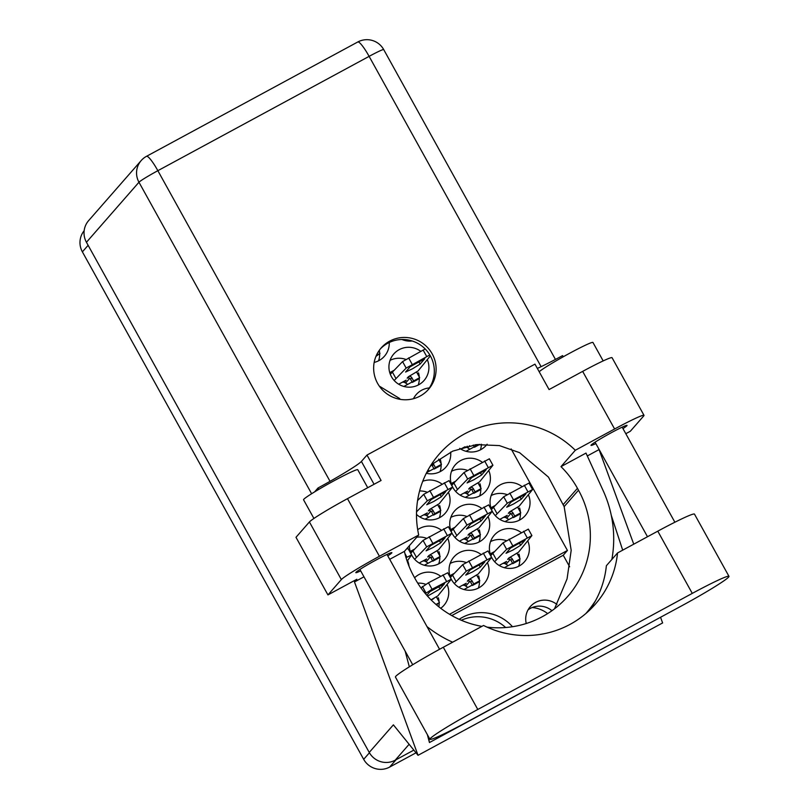 <?xml version="1.0" encoding="UTF-8"?>
<svg xmlns="http://www.w3.org/2000/svg" width="809" height="809" viewBox="0 0 809 809"><rect width="100%" height="100%" fill="white"/><g stroke="black" fill="none" stroke-linecap="round" stroke-linejoin="round"><path stroke-width="1.21" d="M528.065 609.844A19.365 19.062 -138.8 0 1 551.94 610.714M526.244 623.506A19.365 19.062 -138.8 0 1 556.956 604.505M512.471 626.712A41.057 40.42 41.2 0 0 462.182 617.5A41.057 40.42 41.2 0 0 459.148 619.32M416.493 514.413A20.144 19.831 41.2 0 0 448.56 492.62M480.91 554.387A20.144 19.831 41.2 0 0 453.556 582.672A20.144 19.831 41.2 0 0 487.544 562.953M441.259 530.138A20.144 19.831 41.2 0 0 417.697 529.673M409.405 545.66A20.144 19.831 41.2 0 0 444.566 559.302A20.144 19.831 41.2 0 0 447.893 538.693M429.357 387.926A20.144 19.831 41.2 0 0 413.46 398.716M440.592 576.21A20.144 19.831 41.2 0 0 414.602 577.778M482.235 462.242A20.144 19.831 41.2 0 0 454.891 490.527A20.144 19.831 41.2 0 0 488.879 470.798M426.292 473.285A20.144 19.831 41.2 0 0 450.633 452.1M481.567 508.315A20.144 19.831 41.2 0 0 454.223 536.6A20.144 19.831 41.2 0 0 488.211 516.87M459.755 448.358A20.144 19.831 41.2 0 0 487.129 444.202M521.886 486.492A20.144 19.831 41.2 0 0 494.542 514.777A20.144 19.831 41.2 0 0 528.53 495.057M521.218 532.575A20.144 19.831 41.2 0 0 493.874 560.849A20.144 19.831 41.2 0 0 527.862 541.13M401.921 339.487A20.144 19.831 41.2 0 0 412.236 340.983M374.173 362.412A20.144 19.831 41.2 0 0 389.25 342.49M420.761 351.328A20.144 19.831 41.2 0 0 393.417 379.613A20.144 19.831 41.2 0 0 427.405 359.894M427.041 492.165A20.144 19.831 41.2 0 0 419.588 490.972M466.035 562.498A20.144 19.831 41.2 0 0 450.168 563.438M454.031 573.47L449.895 575.715M426.383 538.238A20.144 19.831 41.2 0 0 416.787 537.216M414.38 549.22L410.244 551.455M425.716 584.32A20.144 19.831 41.2 0 0 417.737 583.137M467.359 470.342A20.144 19.831 41.2 0 0 451.503 471.283M455.366 481.325L451.22 483.56M466.692 516.425A20.144 19.831 41.2 0 0 450.835 517.366M454.698 527.397L450.562 529.632M507.01 494.602A20.144 19.831 41.2 0 0 491.154 495.543M495.017 505.574L490.871 507.819M506.343 540.675A20.144 19.831 41.2 0 0 490.487 541.615M494.35 551.657L490.214 553.892M405.885 359.439A20.144 19.831 41.2 0 0 390.019 360.379M393.882 370.411L389.746 372.656M416.008 752.815L389.645 767.084A19.214 18.91 -138.8 0 1 363.676 759.327L82.387 251.862A19.214 18.91 -138.8 0 1 84.156 230.717M399.717 399.272L399.727 398.584L379.3 386.095M441.916 484.055A20.144 19.831 41.2 0 0 422.743 481.274M409 566.179A20.144 19.831 41.2 0 0 407.574 560.516M440.713 608.297A20.144 19.831 41.2 0 0 447.225 584.765M511.157 448.934L567.433 550.464L449.531 614.274M567.433 550.464L563.246 555.247L569.647 566.796M563.246 555.247L451.776 615.578M418.223 385.054A20.144 19.831 41.2 0 0 419.325 378.046M419.274 376.974A20.144 19.831 41.2 0 0 418.526 372.898L417.363 373.536M403.853 386.469L412.094 382.01M378.572 360.794A20.144 19.831 41.2 0 0 379.674 353.796M379.623 352.724A20.144 19.831 41.2 0 0 379.29 350.327M404.52 340.397L405.896 339.649M518.68 566.29A20.144 19.831 41.2 0 0 519.793 559.292M519.732 558.21A20.144 19.831 41.2 0 0 518.994 554.135L517.831 554.772M504.32 567.706L512.562 563.246M519.348 520.217A20.144 19.831 41.2 0 0 520.45 513.209M520.399 512.137A20.144 19.831 41.2 0 0 519.661 508.062L518.488 508.699M504.978 521.633L513.23 517.173M480.364 449.885A20.144 19.831 41.2 0 0 481.456 444.232M465.994 451.301L474.236 446.841M479.029 542.03A20.144 19.831 41.2 0 0 480.142 535.032M480.081 533.96A20.144 19.831 41.2 0 0 479.343 529.885L478.18 530.512M464.669 543.456L472.911 538.996M440.045 471.708A20.144 19.831 41.2 0 0 441.148 464.7M441.097 463.628A20.144 19.831 41.2 0 0 440.359 459.552L439.186 460.179M426.646 472.598L433.927 468.664M479.697 495.957A20.144 19.831 41.2 0 0 480.799 488.96M480.748 487.888A20.144 19.831 41.2 0 0 480.01 483.812L478.837 484.439M465.327 497.373L473.578 492.914M438.852 606.841A20.144 19.831 41.2 0 0 439.156 602.927M439.105 601.856A20.144 19.831 41.2 0 0 438.357 597.78L437.194 598.407M438.711 563.853A20.144 19.831 41.2 0 0 439.823 556.855M439.762 555.773A20.144 19.831 41.2 0 0 439.024 551.708L437.861 552.335M424.351 565.269L432.593 560.809M478.362 588.113A20.144 19.831 41.2 0 0 479.474 581.105M479.413 580.033A20.144 19.831 41.2 0 0 478.675 575.957L477.512 576.595M464.002 589.528L472.244 585.069M439.378 517.78A20.144 19.831 41.2 0 0 440.49 510.772M440.43 509.7A20.144 19.831 41.2 0 0 439.692 505.625L438.529 506.262M425.018 519.196L433.26 514.736M505.645 627.511A41.057 40.42 41.2 0 0 461.292 620.26M532.16 607.539A28.972 28.517 -138.8 0 1 547.653 613.586M399.211 399.171L399.727 398.584M390.08 395.834L387.683 394.357M405.683 382.91L409.728 378.299M390.11 373.748L391.414 373.05M506.151 564.146L510.186 559.535M490.567 554.984L491.872 554.286M506.818 518.073L510.853 513.462M491.235 508.912L492.539 508.204M467.835 447.741L469.624 445.688M466.5 539.896L470.535 535.285M450.916 530.734L452.221 530.026M429.801 466.945L431.551 464.953M467.167 493.824L471.202 489.202M451.584 484.662L452.888 483.954M426.181 561.709L430.216 557.098M410.608 552.557L411.902 551.849M465.832 585.969L469.867 581.358M450.259 576.807L451.553 576.099M426.849 515.636L430.884 511.025M494.633 561.739L506.626 549.331L531.907 535.588L518.518 552.223L508.922 557.937A2.478 2.437 -138.8 0 1 512.269 558.938L514.069 562.184L512.785 563.651L518.832 560.384L520.116 558.908L514.069 562.184M512.269 558.938L510.985 560.404L512.785 563.651M510.985 560.404A2.478 2.437 41.2 0 0 507.637 559.403L508.922 557.937M499.123 565.461L506.586 561.416L504.836 563.509L508.194 565.612M510.61 548.006L506.04 553.285L512.997 549.999L520.622 545.296L525.183 540.018L510.61 548.006M528.287 529.167L503.026 542.839L490.78 555.54M496.392 559.717L492.792 553.235M516.9 553.103L520.116 558.908M502.945 563.388L504.836 563.509M681.107 606.143A48.338 2.912 151 0 0 728.616 577.08A48.338 2.912 151 0 0 728.97 576.332A48.338 2.912 151 0 0 692.271 593.391L477.785 709.473A48.338 2.912 151 0 0 429.933 739.284A48.338 2.912 151 0 0 466.621 722.225L681.107 606.143M313.912 518.458L303.557 499.78A30.985 1.871 -29 0 1 303.779 499.305A30.985 1.871 -29 0 1 331.993 481.881A30.985 1.871 -29 0 1 357.76 469.736L367.721 487.716M539.199 371.766A30.985 1.871 -29 0 1 567.938 354.19A30.985 1.871 -29 0 1 592.936 342.45L603.17 360.915M622.97 428.588A20.609 1.244 151 0 0 626.894 425.706A20.609 1.244 151 0 0 627.046 425.392A20.609 1.244 151 0 0 609.915 433.472A20.609 1.244 151 0 0 591.146 445.051A20.609 1.244 151 0 0 590.995 445.375A20.609 1.244 151 0 0 595.869 443.605M387.784 555.864A20.609 1.244 151 0 0 391.718 552.992A20.609 1.244 151 0 0 391.859 552.668A20.609 1.244 151 0 0 374.729 560.748A20.609 1.244 151 0 0 355.97 572.337A20.609 1.244 151 0 0 355.818 572.651A20.609 1.244 151 0 0 360.683 570.891M432.158 353.846A31.45 30.964 41.2 0 0 381.211 347.9A31.45 30.964 41.2 0 0 377.601 383.375A31.45 30.964 41.2 0 0 428.548 389.321A31.45 30.964 41.2 0 0 432.158 353.846M380.341 348.942A31.45 30.964 -138.8 0 1 430.368 355.889A31.45 30.964 -138.8 0 1 427.627 390.322M589.458 610.289A94.198 92.732 41.2 0 0 606.376 565.713L617.54 552.951L657.788 531.169L692.271 593.391M728.97 576.332L694.476 514.12A48.338 2.912 151 0 0 657.788 531.169M341.347 579.578L327.938 594.908L295.993 537.297L309.412 521.957A38.731 2.336 -29 0 1 347.486 498.668L379.421 556.279A38.731 2.336 151 0 0 341.347 579.578L309.412 521.957M625.802 433.705L630.312 431.268L643.731 415.927A38.731 2.336 151 0 0 644.004 415.341A38.731 2.336 151 0 0 614.607 429.003L582.662 371.382L549.068 389.564L534.971 364.141L366.983 455.052L381.079 480.485L347.486 498.668M582.662 371.382A38.731 2.336 -29 0 1 612.069 357.72L644.004 415.341M614.607 429.003L575.3 450.269L560.991 466.631A94.198 92.732 -138.8 0 1 577.454 488.312L578.506 490.214A94.198 92.732 -138.8 0 1 567.685 596.466A94.198 92.732 -138.8 0 1 487.028 627.137M611.857 559.444A116.193 114.393 41.2 0 0 603.19 490.719L585.999 453.091L560.991 466.631M633.75 544.184L599.064 449.582L587.314 455.952M427.354 734.643L429.458 742.541L647.109 624.548M405.147 651.093L409.324 666.828M363.969 576.817L354.484 581.954L356.83 579.274L327.938 594.908M660.548 617.277L662.622 622.94L418.041 755.313L354.484 581.954M481.881 626.368A94.198 92.732 -138.8 0 1 415.088 578.657L414.036 576.756A94.198 92.732 -138.8 0 1 404.409 551.374L418.718 535.012L379.421 556.279M404.409 551.374L389.705 559.332M311.627 493.733L138.966 182.237L86.442 242.275L369.238 752.441L393.386 724.844L418.041 755.313M86.442 242.275A19.214 18.91 -138.8 0 1 88.646 220.604L141.181 160.576A19.214 18.91 41.2 0 0 138.966 182.237A19.214 1.153 -29 0 1 157.856 170.689L330.042 481.325M413.834 750.115L395.197 760.197A19.214 18.91 -138.8 0 1 369.238 752.441M563.236 356.789L562.589 355.616A44.151 2.66 -29 0 1 537.338 368.419M318.776 489.394L318.008 487.989L314.57 491.912M575.3 450.269A94.198 92.732 41.2 0 0 439.176 454.152A94.198 92.732 41.2 0 0 418.718 535.012M366.983 455.052L361.401 461.433A44.151 2.66 -29 0 1 318.008 487.989M554.519 608.803L567.069 578.88L571.184 550.342L564.156 506.616L548.462 477.108L519.6 452.666L499.365 445.587L476.39 444.626L452.747 451.119L431.045 464.953M426.99 626.591A116.193 114.393 41.2 0 0 452.636 642.204M585.827 613.566A116.193 114.393 41.2 0 0 595.525 600.693M429.458 742.541L428.264 736.281M611.28 515.373L622.697 550.16M617.54 552.951A94.198 92.732 41.2 0 1 595.343 604.171A94.198 92.732 41.2 0 1 483.539 625.478L443.302 647.251A48.338 2.912 151 0 0 395.439 677.062L429.933 739.284M430.358 355.869L418.051 370.987L408.464 376.701A2.478 2.437 -138.8 0 1 411.811 377.702L413.611 380.948L412.327 382.414L418.374 379.138L419.659 377.672L413.611 380.948M411.811 377.702L410.527 379.168L412.327 382.414M410.527 379.168A2.478 2.437 41.2 0 0 407.17 378.167L408.464 376.701M398.665 384.214L406.118 380.179L404.379 382.273L407.736 384.376M429.832 354.949L406.158 368.085L394.165 380.503M410.153 366.76L405.582 372.049L412.539 368.762L420.154 364.06L424.725 358.781L410.153 366.76M425.19 348.972L402.569 361.593L390.312 374.294M395.935 378.481L392.335 371.988M416.443 371.867L419.659 377.672M402.488 382.151L404.379 382.273M375.952 356.385L380.008 353.412L376.397 355.373M378.743 351.136L380.008 353.412M495.3 515.657L507.294 503.249L532.575 489.516L519.186 506.151L509.589 511.864A2.478 2.437 -138.8 0 1 512.936 512.855L514.736 516.102L513.452 517.578L519.499 514.302L520.784 512.835L514.736 516.102M512.936 512.855L511.652 514.332L513.452 517.578M511.652 514.332A2.478 2.437 41.2 0 0 508.305 513.331L509.589 511.864M499.79 519.378L507.243 515.343L505.504 517.436L508.861 519.53M511.278 501.924L506.707 507.203L513.664 503.926L521.279 499.224L525.85 493.945L511.278 501.924M528.955 483.084L503.694 496.756L491.447 509.458M497.06 513.644L493.46 507.152M517.568 507.031L520.784 512.835M503.613 517.315L505.504 517.436M473.245 445.041L474.468 447.246L479.868 444.323M460.806 449.046L465.023 446.76M467.268 446.204L466.52 447.104L469.877 449.207M475.196 444.768L475.753 445.779L474.468 447.246M478.2 444.444L475.753 445.779M464.629 446.983L466.52 447.104M454.982 537.479L466.975 525.071L492.256 511.328L478.867 527.974L469.271 533.677A2.478 2.437 -138.8 0 1 472.618 534.678L474.418 537.924L473.134 539.401L479.181 536.124L480.465 534.648L474.418 537.924M472.618 534.678L471.334 536.155L473.134 539.401M471.334 536.155A2.478 2.437 41.2 0 0 467.986 535.154L469.271 533.677M459.472 541.201L466.935 537.166L465.185 539.259L468.542 541.352M470.959 523.747L466.388 529.025L473.346 525.749L480.971 521.047L485.531 515.758L470.959 523.747M488.636 504.907L463.375 518.579L451.129 531.28M456.741 535.467L453.141 528.975M477.249 528.843L480.465 534.648M463.294 539.128L465.185 539.259M434.15 469.068L440.197 465.792L441.481 464.326L435.434 467.592L434.15 469.068L432.35 465.822A2.478 2.437 41.2 0 0 431.248 464.781M438.599 459.118L441.481 464.326M432.825 463.466A2.478 2.437 -138.8 0 1 433.634 464.346L435.434 467.592M428.072 469.918L429.559 471.02M455.649 491.407L467.642 478.999L492.924 465.256L479.535 481.891L469.938 487.605A2.478 2.437 -138.8 0 1 473.285 488.606L475.085 491.852L473.801 493.318L479.848 490.052L481.133 488.575L475.085 491.852M473.285 488.606L472.001 490.072L473.801 493.318M472.001 490.072A2.478 2.437 41.2 0 0 468.654 489.081L469.938 487.605M460.139 495.128L467.592 491.093L465.853 493.187L469.21 495.28M471.627 477.674L467.056 482.953L474.013 479.666L481.628 474.964L486.199 469.685L471.627 477.674M489.303 458.834L464.042 472.507L451.796 485.208M457.409 489.394L453.809 482.902M477.917 482.771L481.133 488.575M463.962 493.055L465.853 493.187M431.106 599.894L433.796 598.589L431.207 599.995M436.536 604.92L439.489 602.543L435.98 604.444M425.352 593.614L432.057 589.265L451.27 579.224L437.881 595.869L431.025 599.823M427.536 596.132L439.985 588.942L444.556 583.653L429.973 591.642L426.788 595.282M447.65 572.802L428.457 582.773L420.953 587.931M436.263 596.739L439.489 602.543M414.663 559.302L426.656 546.894L451.938 533.151L438.549 549.786L428.952 555.5A2.478 2.437 -138.8 0 1 432.309 556.501L434.109 559.747L432.815 561.213L438.862 557.947L440.157 556.471L434.109 559.747M432.309 556.501L431.015 557.967L432.815 561.213M431.015 557.967A2.478 2.437 41.2 0 0 427.668 556.966L428.952 555.5M419.153 563.024L426.616 558.979L424.867 561.082L428.224 563.175M430.641 545.569L426.08 550.848L433.027 547.562L440.652 542.859L445.213 537.581L430.641 545.569M448.317 526.73L423.056 540.402L410.81 553.103M416.423 557.29L412.833 550.798M436.931 550.666L440.157 556.471M422.976 560.95L424.867 561.082M407.129 561.122L411.619 554.974L406.027 557.644M407.999 548.553L406.421 549.078M454.314 583.552L466.308 571.144L491.589 557.411L478.2 574.046L468.603 579.76A2.478 2.437 -138.8 0 1 471.96 580.751L473.761 583.997L472.466 585.473L478.513 582.197L479.808 580.731L473.761 583.997M471.96 580.751L470.666 582.227L472.466 585.473M470.666 582.227A2.478 2.437 41.2 0 0 467.319 581.226L468.603 579.76M458.804 587.273L466.267 583.238L464.518 585.332L467.875 587.425M470.292 569.819L465.731 575.098L472.678 571.821L480.303 567.119L484.864 561.84L470.292 569.819M487.969 550.98L462.708 564.652L450.461 577.353M456.074 581.54L452.484 575.047M476.582 574.916L479.808 580.731M462.627 585.21L464.518 585.332M416.544 511.844L427.324 500.811L452.605 487.079L439.216 503.714L429.619 509.427A2.478 2.437 -138.8 0 1 432.967 510.428L434.767 513.675L433.482 515.141L439.53 511.864L440.814 510.398L434.767 513.675M432.967 510.428L431.682 511.895L433.482 515.141M431.682 511.895A2.478 2.437 41.2 0 0 428.335 510.894L429.619 509.427M419.82 516.941L427.283 512.906L425.534 514.999L428.891 517.103M431.308 499.487L426.737 504.776L433.695 501.489L441.32 496.787L445.88 491.508L431.308 499.487M448.985 480.657L423.724 494.319L417.575 500.569M417.09 511.207L416.595 510.317M437.598 504.594L440.814 510.398M423.643 514.878L425.534 514.999M396.097 759.712L389.645 767.084M88.12 245.309L82.387 251.862M363.676 759.327L369.42 752.774M527.205 537.773L523.605 531.28M512.684 545.63L509.083 539.138M506.626 549.331L503.026 542.839M520.622 545.296L519.216 542.768M541.12 366.659L369.116 56.357L157.856 170.689A19.214 3.165 61.6 0 0 146.49 156.329A19.214 19.214 0 0 0 141.181 160.576M409.121 744.29L395.197 760.197M563.357 504.422L577.454 488.312M564.156 506.616L578.506 490.214M369.116 56.357A19.214 1.153 -29 0 1 383.699 49.571A19.214 19.214 0 0 0 357.75 41.997A19.214 3.165 61.6 0 1 369.116 56.357M374.071 484.278L361.401 461.433M443.302 647.251L477.785 709.473M426.737 356.536L423.137 350.044M412.226 364.394L408.626 357.902M406.158 368.085L402.569 361.593M420.154 364.06L418.749 361.532M527.862 491.7L524.272 485.208M513.351 499.558L509.751 493.065M507.294 503.249L503.694 496.756M521.279 499.224L519.874 496.696M487.554 513.523L483.954 507.031M473.032 521.37L469.432 514.878M466.975 525.071L463.375 518.579M480.971 521.047L479.565 518.508M433.634 464.346L432.35 465.822M488.211 467.44L484.621 460.948M473.7 475.298L470.1 468.805M467.642 478.999L464.042 472.507M481.628 474.964L480.233 472.436M446.568 581.418L442.968 574.926M432.057 589.265L428.457 582.773M425.989 592.967L422.389 586.474M439.985 588.942L438.579 586.404M447.235 535.336L443.635 528.843M432.724 543.193L429.124 536.701M426.656 546.894L423.056 540.402M440.652 542.859L439.247 540.331M406.917 557.158L404.925 553.558M486.887 559.595L483.286 553.103M472.375 567.453L468.775 560.961M466.308 571.144L462.708 564.652M480.303 567.119L478.898 564.581M447.903 489.263L444.303 482.771M433.381 497.12L429.781 490.628M427.324 500.811L423.724 494.319M441.32 496.787L439.914 494.259M531.907 535.588L528.307 529.096M674.878 522.23L622.172 427.152M439.57 649.283L386.995 554.438M412.711 664.745L359.894 569.455M647.493 536.741L595.07 442.179M555.449 359.429L383.699 49.571M357.75 41.997L146.49 156.329M532.575 489.516L528.975 483.024M492.256 511.328L488.656 504.836M492.924 465.256L489.324 458.764M451.27 579.224L447.67 572.732M451.938 533.151L448.338 526.659M411.619 554.974L408.019 548.482M491.589 557.411L487.989 550.919M452.605 487.079L449.005 480.586"/></g></svg>
